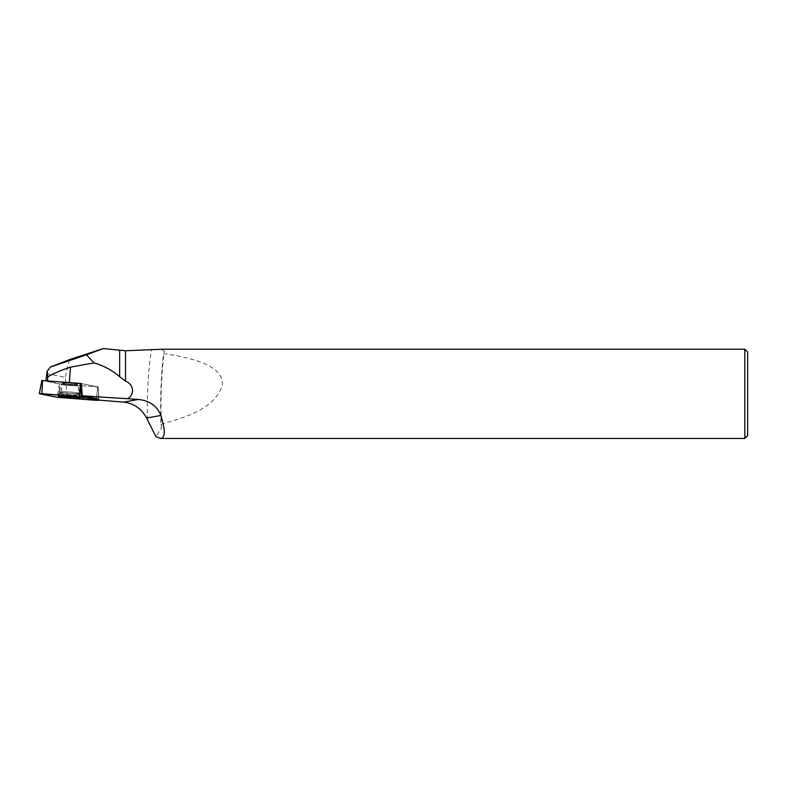 <?xml version="1.0" encoding="UTF-8"?>
<svg xmlns="http://www.w3.org/2000/svg" width="787" height="787" viewBox="0 0 787 787"><rect width="100%" height="100%" fill="white"/><g stroke="black" fill="none" stroke-linecap="round" stroke-linejoin="round"><path stroke-width="0.59" stroke-dasharray="3.94 2.95" d="M81.336 383.574L98.237 386.948L98.896 399.078L96.555 399.058L97.568 386.948L98.237 386.948L81.336 383.574A224.748 15.228 3.9 0 1 69.384 382.679L45.892 381.036L61.671 384.184L61.681 396.382L96.555 399.058M46.403 373.579L65.282 377.347L67.377 397.514L61.681 396.382M67.377 397.514L98.955 400.101M744.836 438.448L744.836 349.251M160.971 424.321C183.115 417.444 213.07 410.863 222.377 385.62C223.577 371.897 209.657 365.424 199.19 361.567C187.778 357.741 175.895 355.114 163.539 353.688A101.139 19.301 -90 0 0 160.971 424.321L161.453 428.207L155.924 436.618M161.542 349.261L164.296 351.268L163.539 353.688M69.345 359.689L65.282 377.347M747.65 352.055L747.65 435.634M64.19 396.048A10.713 0.728 3.9 0 1 58.563 395.025A10.713 0.728 3.9 0 1 69.295 395.025A10.713 0.728 3.9 0 1 79.93 396.471A10.713 0.728 3.9 0 1 77.982 396.766A10.713 0.728 3.9 0 1 74.214 396.727M58.563 395.025A10.713 0.728 3.9 0 1 58.563 395.015L58.799 393.274A10.585 0.718 -176.1 0 0 66.128 394.454A10.585 0.718 -176.1 0 0 78.002 394.995A10.585 0.718 -176.1 0 0 79.93 394.71A10.585 0.718 -176.1 0 0 69.413 393.274A10.585 0.718 -176.1 0 0 58.799 393.274A10.585 0.718 3.9 0 1 69.413 393.274A10.585 0.718 3.9 0 1 79.93 394.71A10.585 0.718 3.9 0 1 78.002 394.995A10.585 0.718 3.9 0 1 66.128 394.454A10.585 0.718 3.9 0 1 58.799 393.274L58.386 396.304M61.671 384.184L97.568 386.948L59.438 383.997L41.957 380.514L39.596 393.785M63.649 382.974A7.87 0.531 3.9 0 1 72.453 383.367A7.87 0.531 3.9 0 1 77.913 384.253A7.87 0.531 3.9 0 1 70.033 384.253A7.87 0.531 3.9 0 1 62.212 383.18A7.87 0.531 3.9 0 1 63.649 382.974A7.87 0.531 -176.1 0 0 62.212 383.18A7.87 0.531 -176.1 0 0 70.033 384.253A7.87 0.531 -176.1 0 0 77.913 384.253A7.87 0.531 -176.1 0 0 72.453 383.367A7.87 0.531 -176.1 0 0 63.649 382.974M98.896 399.078L98.237 386.948L97.568 386.948L96.447 400.357M147.553 419.943A84.278 16.084 90 0 1 151.547 349.841M98.168 386.929L98.66 398.999L98.168 386.929M77.726 393.618A10.142 0.689 3.9 0 1 66.167 393.087A10.142 0.689 3.9 0 1 59.35 391.946A10.142 0.689 3.9 0 1 69.502 391.975A10.142 0.689 3.9 0 1 79.566 393.323A10.142 0.689 3.9 0 1 77.726 393.618A10.142 0.689 -176.1 0 0 79.566 393.323A10.142 0.689 -176.1 0 0 69.502 391.975A10.142 0.689 -176.1 0 0 59.35 391.946A10.142 0.689 -176.1 0 0 66.167 393.087A10.142 0.689 -176.1 0 0 77.726 393.618M63.56 384.292A7.87 0.531 -176.1 0 0 62.124 384.499A7.87 0.531 -176.1 0 0 67.593 385.384A7.87 0.531 -176.1 0 0 76.398 385.778A7.87 0.531 -176.1 0 0 77.824 385.571A7.87 0.531 -176.1 0 0 72.365 384.686A7.87 0.531 -176.1 0 0 63.56 384.292A7.87 0.531 3.9 0 1 72.365 384.686A7.87 0.531 3.9 0 1 77.824 385.571A7.87 0.531 3.9 0 1 76.398 385.778A7.87 0.531 3.9 0 1 67.593 385.384A7.87 0.531 3.9 0 1 62.124 384.499A7.87 0.531 3.9 0 1 63.56 384.292M59.438 383.997L57.077 397.268M58.759 397.455L59.881 384.046M161.443 428.207C160.351 400.298 161.296 374.651 164.276 351.258M79.94 397.769L79.93 394.71L77.824 385.571L79.93 396.471M59.35 391.946L62.212 383.18L59.35 391.946"/><path stroke-width="1.18" d="M98.719 400.288L98.66 398.999L82.251 395.733L81.336 383.574L80.687 383.446L81.238 396.805L39.35 393.697L57.077 397.268L96.447 400.357L98.719 400.288L81.238 396.805M98.66 398.999L98.965 400.376M98.955 400.101L123.707 402.118C133.957 403.397 141.581 408.709 146.589 418.045L160.873 415.457C157.036 405.944 149.54 400.613 138.384 399.452L123.707 402.118M47.515 380.878L47.791 376.865C53.359 373.53 60.914 370.293 70.436 367.145L93.987 362.866C103.648 365.67 112.207 370.274 119.673 376.688L125.517 381.203C133.446 383.722 135.423 394.769 127.356 398.694L138.384 399.452M127.356 398.694A224.748 15.228 3.9 0 1 82.251 395.733M45.912 380.751L47.141 371.316L47.791 376.865M93.987 362.866L86.462 354.809L50.309 367.067L47.141 371.316M161.542 349.261L125.517 350.756L103.304 348.552L86.462 354.809M744.836 438.448L747.65 435.634L747.65 352.055L744.836 349.251L744.836 438.448L160.578 438.448C165.359 437.818 165.457 430.155 160.873 415.457M744.836 349.251L161.542 349.251M146.589 418.045L155.924 436.618L160.578 438.448M103.304 348.552L69.345 359.689L50.309 367.067M74.214 396.727A10.713 0.728 3.9 0 1 64.19 396.048M41.957 380.514L80.687 383.446M60.343 396.018A10.802 0.728 -176.1 0 0 58.386 396.304A10.802 0.728 -176.1 0 0 65.862 397.514A10.802 0.728 -176.1 0 0 77.972 398.055A10.802 0.728 -176.1 0 0 79.94 397.769A10.802 0.728 -176.1 0 0 72.414 396.559A10.802 0.728 -176.1 0 0 60.343 396.018M57.077 397.268L98.719 400.288L81.238 396.805L41.878 393.716L39.606 393.785L57.077 397.268M69.394 382.561L70.436 367.145M119.673 350.5L119.673 376.688M125.517 381.203L125.517 350.756M42.557 380.495L41.868 393.716M79.556 396.609L80.244 383.387M41.898 380.485L39.35 393.697"/></g></svg>
